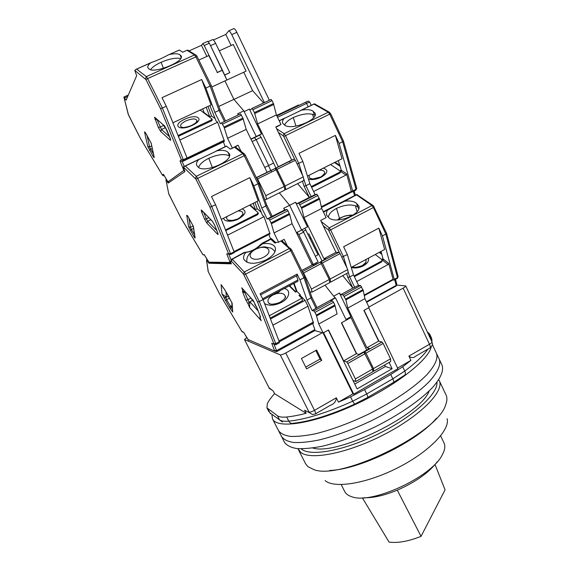 <?xml version="1.0" encoding="UTF-8"?>
<svg xmlns="http://www.w3.org/2000/svg" width="571" height="571" viewBox="0 0 571 571"><rect width="100%" height="100%" fill="white"/><g stroke="black" fill="none" stroke-linecap="round" stroke-linejoin="round"><path stroke-width="0.86" d="M322.394 332.729L285.743 352.964C283.28 354.27 281.46 354.919 280.282 354.912L244.488 339.517L246.786 337.547M323.029 332.907L352.935 393.797L353.742 394.168L323.564 332.693L328.304 330.074L357.111 388.894L392.134 368.73L385.375 366.518L384.633 364.969M349.845 317.326L350.972 317.547L341.601 322.729L356.697 353.784M378.923 341.201L364.091 310.303L368.716 307.748L397.901 368.709L353.742 394.168M396.852 285.107L405.731 285.914C405.817 286.364 404.946 287.106 403.126 288.141L368.909 307.041M274.572 393.69L306.142 413.276C298.769 415.21 292.281 416.452 286.685 417.001C282.281 417.408 279.198 417.001 277.442 415.759L266.928 407.851L267.328 403.661C268.805 400.628 271.218 397.309 274.572 393.69L273.209 391.007L269.005 387.73L244.488 339.517M280.282 354.912L309.004 412.062L309.118 412.526L304.593 410.206L306.142 413.276M306.606 368.866L321.744 360.38L316.634 350.03L301.431 358.488L306.606 368.866M352.935 393.797L338.467 402.134L336.319 397.801L314.5 410.342L285.743 352.964M366.71 350.087L350.972 317.547M389.101 362.414L392.134 368.73M403.126 288.141L429.478 344.263L408.9 356.09L410.934 360.372L397.594 368.059M269.369 388.28L271.489 389.815M309.004 412.062C310.246 412.233 312.08 411.655 314.5 410.342C315.635 412.697 315.941 413.889 315.413 413.911L312.515 414.482L309.118 412.526M321.744 360.38L320.038 359.073L315.799 350.494M320.038 359.073L305.721 367.089M315.656 413.768L330.252 405.367C334.049 403.975 336.076 401.456 336.319 397.801M410.934 360.372L402.712 366.76L390.735 374.505L364.591 389.593L350.551 396.852L338.467 402.134M354.755 384.09L385.375 366.518M408.9 356.09C411.377 358.103 413.675 358.103 415.781 356.104L429.727 348.074C430.57 347.86 430.491 346.59 429.478 344.263C431.262 343.2 432.076 342.379 431.933 341.793C431.797 343.142 434.124 343.928 430.163 347.825M427.286 331.879L429.542 333.821L429.692 337.026M341.215 484.579L344.727 491.552C345.933 493.929 348.296 495.664 351.829 496.749C371.557 504.7 431.94 476.785 442.332 454.737L443.76 451.711C445.066 448.256 445.144 445.323 444.002 442.918L440.648 435.873M363.806 497.762C373.077 498.048 384.233 495.507 397.28 490.154C415.774 481.995 429.085 472.545 437.215 461.796M362.364 497.833L389.065 542.086C397.844 543.264 408.508 541.351 421.048 536.347L397.28 490.154M435.052 464.58L445.073 489.839L421.048 536.347M431.176 346.954C428.343 360.487 393.647 387.295 352.614 405.724C311.588 424.253 276.892 428.949 272.56 418.971L271.896 414.774M432.326 344.484L436.487 353.349C438.271 358.474 435.002 365.647 426.694 374.883C414.432 387.366 392.884 402.034 368.395 414.225C349.488 423.204 331.915 429.706 315.677 433.732C305.721 435.773 297.32 436.665 290.468 436.401C284.644 435.495 280.675 433.596 278.562 430.712L281.553 436.558C283.701 439.52 287.705 441.497 293.558 442.475C300.446 442.818 308.868 441.997 318.839 440.02C335.098 436.08 352.671 429.628 371.55 420.663C396.003 408.493 417.48 393.762 429.663 381.157C437.907 371.821 441.112 364.534 439.27 359.287C441.112 364.534 437.907 371.821 429.663 381.157C417.48 393.762 396.003 408.493 371.55 420.663C352.671 429.628 335.098 436.08 318.839 440.02C308.868 441.997 300.446 442.818 293.558 442.475C287.705 441.497 283.701 439.52 281.553 436.558L284.529 442.389C286.721 445.43 290.76 447.478 296.649 448.542C303.558 448.956 312.009 448.206 321.994 446.286C338.275 442.432 355.84 436.037 374.697 427.087C399.115 414.931 420.52 400.128 432.618 387.409C440.805 377.981 443.952 370.586 442.054 365.219L436.487 353.349C438.271 358.474 435.002 365.647 426.694 374.883C414.432 387.366 392.884 402.034 368.395 414.225C349.488 423.204 331.915 429.706 315.677 433.732C305.721 435.773 297.32 436.665 290.468 436.401C284.644 435.495 280.675 433.596 278.562 430.712L272.56 418.971M312.715 447.971C336.576 456.179 421.048 414.796 429.192 390.914M436.929 382.299C438.15 393.833 412.74 417.087 378.095 434.017C343.485 451.019 309.532 456.843 301.167 448.806M438.771 379.694L439.22 380.514C444.78 390.778 421.469 415.16 384.861 434.146C348.324 453.224 310.196 460.654 300.632 452.268L297.976 448.67M439.22 380.514L446.051 395.011C447.314 397.673 447.172 400.978 445.623 404.918C438.085 433.025 340.537 480.811 313.715 469.54L307.983 466.714L305.621 463.802L298.348 449.527M436.487 418.208C417.308 441.426 359.916 469.548 329.817 470.468M447.1 418.679C450.291 429.777 429.142 451.868 397.908 467.713C366.732 483.644 334.285 488.762 325.12 480.604M323.279 211.713L356.682 194.504L372.999 205.467L371.964 205.553L329.203 227.843L321.166 221.455M394.675 279.719L396.203 285.372L396.845 284.372L395.475 279.283M386.424 233.146L385.853 234.089L397.487 277.549L398.144 276.55L386.596 233.325M323.486 212.155L327.718 209.971C326.348 211.977 326.041 213.797 326.79 215.445L328.718 217.53C335.341 224.903 362.664 214.268 358.731 205.881L355.926 202.862C353.328 201.156 349.559 200.614 344.634 201.249L357.125 194.511M381.014 251.426L382.877 258.185L382.706 259.163L382.32 258.984L382.963 258.642M375.268 254.509L382.106 259.819L381.835 261.839L354.377 276.678M356.704 281.553L388.087 264.537L382.856 260.476L383.462 259.255L388.694 263.302L393.034 279.262L364.184 295.064M383.241 259.698L382.32 258.984M363.877 310.424L369.137 307.519L364.905 298.683L347.753 308.097L366.91 347.739L369.53 348.488L364.241 351.486L366.011 353.149L373.477 368.573L390.521 358.824L383.155 343.449L381.985 341.986L378.616 341.13L363.877 310.424M374.169 206.945L373.42 207.53L385.853 234.089L382.463 235.894L378.823 228.122L343.621 246.758L347.361 254.58L353.52 274.894L358.531 285.364L360.537 285.536L343.192 294.971L340.744 294.665L339.445 293.037L350.908 316.741L345.969 319.467M382.463 235.894L394.233 279.333L394.104 280.033L392.891 279.954L393.034 279.262M347.361 254.58L341.765 257.1M339.445 293.037L333.678 296.171L324.97 285.165L334.97 297.805L335.505 297.876L346.297 320.138L341.394 322.843L356.383 353.685L343.656 360.865L328.525 329.952L323.129 332.936L314.835 330.63M316.22 264.009L315.749 263.038L316.22 264.009M304.878 228.236L317.997 254.802L315.313 256.222M309.903 238.1L310.752 237.657M351.251 267.406L384.633 249.477L378.823 228.122M354.027 275.957L381.621 261.054L381.835 261.839M382.106 259.819L381.621 261.054M388.087 264.537L388.694 263.302M343.192 294.971L345.919 299.875L363.256 290.411L360.537 285.536M363.256 290.411L364.905 298.683M373.477 368.573L373.741 371.214L390.707 361.493L390.521 358.824M345.919 299.875L347.753 308.097M327.718 209.971L344.634 201.249M356.368 203.212L357.817 206.88C352.293 203.947 345.184 204.454 336.497 208.394C331.515 211.077 328.789 214.025 328.318 217.251M358.702 208.829L357.817 206.88M311.145 238.464L310.296 238.906M342.707 275.622L352.871 288.07L340.744 294.665M346.611 273.523L347.782 277.306L352.871 288.07M368.431 258.178C369.123 260.94 367.46 263.467 363.441 265.765C359.309 267.87 355.255 268.456 351.279 267.514M352.957 288.077L358.531 285.364M353.52 274.894L349.688 276.956L354.712 287.434M366.91 347.739L378.616 341.13M373.741 371.214L372.806 370.829M364.883 353.135L364.241 351.486M355.383 205.696L357.089 211.663M347.782 277.306L349.688 276.956L347.96 271.318M366.075 259.441L365.904 262.396L362.414 265.522M338.032 219.928C342.2 216.445 346.99 214.996 352.4 215.574M301.831 229.92L296.999 232.418L298.79 234.645L313.236 264.373L318.033 261.832L303.636 232.133L301.831 229.92L296.42 232.611M276.749 351.586L314.842 330.623L314.842 329.581L276.528 350.651L276.628 351.657L274.658 351.051L271.725 343.264L273.866 344.106L273.83 343.692L257.478 301.845L243.382 273.98L244.274 272.003L232.219 259.213L231.355 261.14L230.713 261.133L230.834 261.754L230.277 261.154L231.348 263.845L208.907 263.231L209.785 262.781M276.271 242.397L274.944 243.082L275.607 242.468M313.236 264.373L311.852 264.344M316.955 307.598L334.97 297.805M333.514 302.273L334.827 304.978L316.305 315.085L314.971 312.373L333.514 302.273L332.393 300.846L330.559 300.567L335.505 297.876M323.129 332.936L318.754 324.014L337.068 313.957L334.827 304.978M296.999 291.517L294.072 283.266M279.298 341.829L313.493 323.093L307.976 306.213L305.1 300.367L300.767 296.099M314.842 329.581L312.715 323.521M316.305 315.085L318.754 324.014M257.478 301.845L259.355 301.509L263.01 299.568L260.083 293.73L297.113 274.094L299.961 279.89L306.998 300.075L312.151 310.581L313.872 310.924L314.971 312.373M296.806 274.258L297.213 275.443L260.647 294.843M296.47 275.836L297.926 279.99L262.617 298.776M263.081 299.761L297.926 281.21L297.926 279.99M355.74 381.535L355.39 378.923L372.627 369.059L372.899 371.7L355.74 381.535L352.942 380.386M343.656 360.865L346.69 361.943L347.825 363.449L355.39 378.923M372.627 369.059L364.005 352.15L363.392 351.964L358.923 354.484L356.383 353.685M207.844 260.711L207.509 260.883L208.907 263.231M223.018 287.834C223.047 287.313 223.518 287.784 224.424 289.24L232.111 303.065L232.747 312.044L229.442 307.391L222.019 294.022L221.084 284.594L223.825 288.419M245.173 291.645L243.382 291.717L241.697 287.805L253.338 300.674L257.236 308.576L260.169 316.027L260.347 317.59L259.841 317.169L261.211 320.652L249.541 307.462L248.178 304.036L249.013 302.209L244.545 291.931M207.509 260.883L207.573 261.397L206.681 260.854L206.574 259.926M261.09 244.088L262.082 243.246L262.86 243.196L262.567 243.774L261.09 244.088L258.62 246.401C255.408 249.134 251.847 250.969 247.935 251.911L244.16 252.482L232.219 259.213L244.895 252.461M274.944 243.082L270.847 239.299L271.382 238.571L262.082 243.246M312.151 310.581L316.941 307.662M293.644 283.494L296.506 291.567M289.347 286.05L289.633 285.628M300.831 297.263L300.296 294.757L298.997 295.457L301.823 298.248L269.355 315.72L270.261 318.061L302.651 300.596L301.823 298.248M305.1 300.367L270.511 319.032M289.982 285.471L290.332 286.464L295.864 291.909M272.895 325.22L307.976 306.213M306.998 300.075L310.924 297.955L311.752 296.977L317.005 307.698M299.961 279.89L303.965 277.763L304.721 276.699M222.019 294.022L226.423 297.241L225.959 291.845M223.896 297.184L225.666 297.641L228.521 296.135M230.841 308.847L231.348 307.177L232.111 306.77L232.747 312.044M231.812 302.559L232.111 306.77M230.156 299.789L228.614 296.256M249.541 307.462L249.877 301.752L249.013 302.209M251.233 298.34L252.453 300.382L249.877 301.752L258.156 310.995M260.069 315.856L259.841 317.169M206.98 259.263L206.681 260.854L208.308 271.825L219.45 293.708L241.676 331.109L243.803 332.508M262.317 243.995C256.657 248.97 251.161 251.775 245.83 252.403L245.373 252.432M271.86 295.093C275.522 294.415 278.363 292.902 280.382 290.553M263.01 299.568L279.269 341.758L279.355 342.8L275.986 344.648M252.453 300.382L253.817 301.888M300.296 294.757L296.856 291.381L295.485 292.116L289.169 285.878M251.911 299.625L251.54 298.683M262.567 243.774C269.262 242.911 273.48 244.138 275.222 247.464C276.35 251.647 273.345 255.772 266.222 259.841C255.216 264.573 247.785 264.437 243.924 259.42C243.103 257.314 243.738 254.98 245.83 252.403M269.662 303.851L268.663 303.087C266.957 300.453 268.363 297.762 272.881 295.029L273.366 294.772M276.3 293.687C281.624 292.588 284.629 293.58 285.293 296.67L285 298.219M255.544 249.37C266.578 243.56 274.915 251.34 263.574 257.243C252.182 263.167 244.295 255.051 255.544 249.37M183.334 166.946L185.347 166.018L196.303 176.311L197.637 178.373L195.953 179.215L183.341 166.939L184.925 171.578L168.202 183.077L165.925 179.708L168.78 193.997L180.564 217.287M208.736 262.182L230.199 262.474L226.744 253.852L228.578 253.795L209.985 207.173L215.617 204.832L211.477 196.56L249.805 177.638L258.156 200.849L221.327 219.335M226.744 253.852L230.634 254.48L228.578 253.795L230.506 253.695L211.841 206.709L197.637 178.373L244.231 155.712L242.868 153.706L234.495 147.168L230.391 149.152L226.437 146.105L216.173 151.044M231.112 263.245L230.199 262.474L230.891 262.696M202.905 254.723L204.382 254.887M168.78 193.997L165.925 179.708M235.309 146.847L234.495 147.168M250.098 204.896L255.48 209.671L257.236 208.786L261.282 212.355M225.759 230.605L257.635 214.689L258.37 213.475L258.056 212.626L249.627 205.125M256.936 201.463L262.424 215.217L264.052 216.666L227.908 235.009L227.222 234.317M217.116 150.744C221.991 149.973 225.481 150.366 227.593 151.9L229.349 153.813C233.603 161.286 202.833 173.969 197.866 166.739L196.745 165.469C195.989 163.813 196.652 161.85 198.729 159.58L226.63 146.162M301.559 229.949L307.462 226.894L295.564 202.277L289.604 205.303L301.559 229.949L289.604 205.303L279.355 192.82L289.604 205.303L283.623 208.344L284.858 209.871L286.87 209.436L268.62 218.722L267.178 218.993L261.789 208.015L253.831 185.846L249.805 177.638M253.831 185.846L257.978 183.791L244.231 155.712L245.337 155.191L258.927 182.977L257.978 183.791L265.85 205.967L261.789 208.015M215.617 204.832L234.124 251.84L230.506 253.695L230.634 254.48L234.246 252.625L234.124 251.84M268.927 234.488L270.533 238.935M274.358 242.547L278.584 242.225L284.158 239.342L287.106 245.359M252.139 141.565L256.143 139.631L268.698 165.497L256.143 139.631L254.566 137.59L254.124 137.804L256.236 136.498L254.124 137.804M268.463 165.619L270.854 170.543L268.463 165.619M270.868 170.579L271.575 172.035L270.868 170.579M257.236 208.786L254.944 202.462M255.48 209.671L253.174 203.347M257.635 214.689L257.328 213.84L258.056 212.626M226.237 230.57L225.909 229.728L257.328 213.84M225.909 229.728L225.431 229.756M227.908 235.009L227.444 234.867M264.052 216.666L270.026 233.924L234.274 252.289M229.463 155.976C224.717 153.57 217.822 154.341 208.786 158.281C203.012 161.172 199.636 164.227 198.658 167.439M229.513 155.755L227.936 152.214M258.841 182.906L266.686 205.053M278.584 242.225L274.037 232.961L271.403 223.739L269.676 220.063L287.948 210.756L286.87 209.436M268.62 218.722L269.676 220.063M329.26 279.505L329.738 282.602L312.009 292.145L311.452 289.069L329.26 279.505L320.402 262.096L314.357 265.001L312.144 264.951L292.081 223.682L289.647 214.425L287.948 210.756M312.009 292.145L310.003 291.881M302.259 271.568L303.586 272.988L311.452 289.069M254.466 137.597L259.498 135.206L261.083 137.247L273.595 163.085L264.73 167.453M264.93 199.921L265.85 199.45M284.858 209.871L272.239 216.288M242.097 208.907C246.922 211.056 245.773 214.375 238.664 218.879C232.233 222.369 223.311 221.769 223.789 218.093M301.724 270.476L312.144 264.951M292.081 223.682L274.037 232.961M267.178 218.993L272.21 216.323M271.225 216.937L265.85 205.967L266.771 205.132L272.253 216.323M238.007 210.963C241.704 210.906 243.289 212.034 242.761 214.346L239.784 217.694M232.197 220.513L228.015 220.021C226.544 219.214 226.266 218.008 227.187 216.395M302.494 271.582L320.388 262.096L302.509 271.582M343.314 140.958L342.636 141.729L356.011 189.244L356.725 188.316L343.457 141.058M343.449 141.037L330.666 113.693L329.731 114.136L342.636 141.729L339.145 143.471L352.657 190.971L352.578 191.827L351.508 192.07L346.604 173.777L341.672 170.501L341.073 171.785L346.005 175.069L346.604 173.777M279.24 120.866L284.058 118.547C282.538 120.331 282.088 121.901 282.695 123.265L284.444 124.928C290.489 130.88 318.675 120.031 315.099 113.165L312.594 110.867C310.146 109.561 306.456 109.325 301.524 110.146L314.478 103.822M278.969 125.67L275.914 127.19M338.296 160.622L341.08 169.416L340.644 170.508L341.194 170.222M330.502 164.534L340.287 171.064L340.537 171.921L339.966 173.027L311.623 187.367M313.607 191.513L346.005 175.069M341.429 171.029L340.644 170.508M320.681 220.435L326.105 217.63L321.716 208.451L304 217.558L323.893 258.727L326.198 258.72L320.724 261.625L322.379 263.01L330.138 279.033L347.746 269.576L340.088 253.61L338.974 252.246L335.984 252.318L320.681 220.435M339.145 143.471L335.363 135.398L298.983 153.356L302.866 161.486L297.141 164.013M261.083 137.247L256.143 139.631L254.566 137.59L251.019 139.26M307.476 176.096L342.029 158.752L335.363 135.398M311.245 186.574L339.716 172.171L339.966 173.027M340.287 171.064L339.716 172.171M302.866 161.486L309.889 183.748L315.092 194.618L316.841 194.183L298.926 203.297L301.688 208.272L304 217.558M301.688 208.272L319.596 199.122L316.841 194.183M319.596 199.122L321.716 208.451M330.138 279.033L330.609 282.138L348.132 272.71L347.746 269.576M298.926 203.297L296.82 203.783L295.564 202.277M322.023 260.933L308.954 233.932L307.94 234.039M284.058 118.547L301.524 110.146M313.008 111.138L314.557 115.035C309.304 112.851 302.216 113.693 293.294 117.547C288.512 119.924 285.621 122.422 284.615 125.056M314.892 115.756L314.557 115.035M290.139 162.842L289.447 161.386M297.634 183.634L309.346 197.416L296.82 203.783M302.444 181.214L304.043 186.21L309.346 197.416M323.336 168.131C328.611 169.937 327.94 172.956 321.309 177.188C316.591 179.408 312.301 180.058 308.44 179.144M309.411 197.395L315.092 194.618M309.889 183.748L305.935 185.739L311.152 196.624M323.893 258.727L335.984 252.318M330.609 282.138L329.61 281.781M321.337 263.16L320.724 261.625M312.53 114.243L313.572 117.74M304.043 186.21L305.935 185.739L303.515 178.159M313.272 179.03L309.789 178.345L308.94 175.354M319.246 170.187C323.336 170.058 325.092 171.172 324.506 173.52L321.773 176.41M123.914 97.149L126.105 100.182L136.669 75.672L134.785 70.447L135.884 69.391L136.647 69.112L146.319 76.614L147.618 78.591L145.976 79.583L134.792 70.426M167.953 181.842L183.862 170.415L180.015 160.965L181.371 159.88L160.579 108.697L166.318 106.299L162.007 97.684L201.684 79.526L211.07 104.964L172.92 122.758M180.015 160.965L182.249 161.614L183.491 160.644L181.371 159.88L183.284 159.68L162.407 108.105L147.618 78.591L195.867 56.872L194.525 54.944L186.974 50.298L182.727 52.197L179.28 50.034L169.144 54.552M184.776 171.214L183.862 170.415L184.512 170.565M162.528 175.247L163.413 174.276L163.649 174.669M123.921 97.006L128.197 114.229L140.416 138.375M204.211 45.502L209.336 43.203L222.39 70.097L217.315 72.424L204.211 45.502L202.776 43.589L201.47 45.33L189.001 50.912M187.959 50.277L186.974 50.298M158.31 127.369L154.527 117.291L164.362 125.734L166.853 130.038L170.094 137.975C170.822 139.866 170.879 140.602 170.265 140.173L160.701 131.508L158.31 127.369L160.144 127.147L163.741 125.327M163.791 125.449L165.155 127.811L161.507 129.51L156.918 119.325M202.698 108.868L204.097 112.58L209.757 116.841L211.57 115.992L215.167 118.675M203.561 112.623L204.033 112.401M178.359 136.298L211.448 120.924L212.284 119.86L211.934 118.932L200.15 110.053M164.948 126.427L164.384 126.691M209.857 105.528L216.138 121.081L217.63 122.201L180.25 139.859L179.537 139.231M169.508 54.452C174.383 53.481 177.774 53.531 179.687 54.616L181.193 55.972C184.826 61.632 153.028 74.266 148.874 68.77L147.91 67.828C147.347 66.55 148.203 64.916 150.494 62.931L151.308 62.51C156.654 60.704 162.35 58.163 168.395 54.887L179.344 50.07M284.201 186.439L284.893 190.036L266.571 199.25L265.786 195.675L284.201 186.439L276.128 169.78L275.058 168.502L267.071 172.271L246.215 129.381L242.896 118.04L224.018 127.005L221.655 122.822L220.427 123.786L214.824 112.373L205.881 88.07L201.684 79.526M205.881 88.07L210.164 86.1L195.867 56.872L197.074 56.522L211.213 85.429L210.164 86.1L219.021 110.403L214.824 112.373M166.318 106.299L187.024 157.889L183.284 159.68L183.491 160.644L187.231 158.852L187.024 157.889M184.205 166.432L182.249 161.614L223.404 141.894L225.188 146.726M224.945 80.918L233.903 99.361L243.81 110.881L256.236 136.498L250.926 139.06M230.391 149.152L238.05 145.162L235.338 146.875M201.47 45.33L206.88 56.436M209.336 43.203L207.708 41.376M222.39 70.097L226.908 80.011L211.784 86.992M217.63 122.201L224.403 141.187L187.231 158.852M211.57 115.992L208.008 106.392M209.757 116.841L206.174 107.241M203.119 112.294L203.861 111.945M211.448 120.924L211.106 119.996L211.934 118.932M178.994 136.219L178.623 135.298L211.106 119.996M178.623 135.298L177.988 135.37M180.25 139.859L179.708 139.659M180.693 58.513C175.889 57.55 169.351 58.799 161.086 62.275C155.776 64.709 152.264 67.164 150.558 69.655M181.193 57.521L179.993 54.845M232.29 147.939L227.558 138.31L224.018 127.005M224.403 141.187L223.404 141.894M243.81 110.881L237.622 113.807L238.507 114.85M242.896 118.04L240.534 113.886L221.612 122.822M266.571 199.25L264.865 199.736M256.365 177.738L257.607 178.951L265.786 195.675M238.05 145.162L241.069 151.336M217.315 72.424L208.815 55.558L198.815 60.076M217.13 72.638L222.205 70.312M218.843 106.406L233.903 99.361M192.199 125.384C179.08 131.708 171.528 125.135 184.661 119.268C197.323 113.101 205.489 119.289 192.199 125.384M256.293 177.602L267.071 172.271M246.215 129.381L227.558 138.31M224.46 121.495L219.021 110.403L219.971 109.668M183.455 127.547L181.178 126.983C179.637 125.363 181.207 123.329 185.903 120.888C192.634 118.283 196.324 118.311 196.974 120.966L195.589 123.029M256.236 136.498L244.16 111.602L249.406 109.125L261.432 133.992L256.236 136.498M212.362 39.727L212.747 39.57C213.54 39.842 214.503 41.105 215.638 43.367L229.806 72.631L224.56 75.165L226.908 80.011L246.08 71.168L233.268 44.517L219.257 50.848M224.56 75.165L210.528 45.659L215.638 43.367M264.387 102.602L231.755 34.617C230.62 32.347 229.635 31.084 228.8 30.827L225.802 34.438L213.418 39.984M229.806 72.631L224.753 74.958M233.946 99.404L252.625 90.661L243.76 72.239M253.032 109.639L272.046 100.632L273.43 103.537L254.445 112.558L252.082 108.419L250.091 109.91L249.406 109.125M263.595 102.973L252.625 90.661M284.751 189.315L285.136 189.786L285.793 189.586L303.9 180.479L303.301 176.86L295.343 160.265L294.329 158.995L291.702 160.087L275.8 126.955L280.961 124.464L278.569 125.913M261.432 133.992L259.455 135.206M231.119 45.487L225.802 34.438M231.755 34.617L236.851 32.333C235.716 30.063 234.731 28.807 233.889 28.557L233.46 28.728M236.851 32.333L269.362 100.246M272.046 100.632L270.982 99.454L252.032 108.419M280.961 124.464L276.4 114.928L273.43 103.537M273.58 163.092L275.964 168.024M276.4 114.928L257.621 123.914L278.313 166.711L280.261 165.897L275.507 168.245L294.251 159.009M257.621 123.914L254.445 112.558M298.626 105.585L298.526 105.028L276.649 115.449M305.528 102.252L307.626 101.374M278.313 166.711L291.702 160.087M257.607 178.951L276.128 169.78L275.507 168.245M295.343 160.265L277.042 169.33L285.1 185.989L303.301 176.86M277.042 169.33L275.964 168.052M285.793 189.586L285.1 185.989M244.488 339.509L269.005 387.73M277.442 415.759L279.519 419.828L269.94 412.89L267.949 408.993M282.409 422.076L279.519 419.828C281.289 421.098 284.379 421.541 288.798 421.155L286.685 417.001M354.47 404.232C330.059 415.217 309.682 421.548 293.33 423.239C291.481 423.86 289.975 423.168 288.798 421.155C305.656 419.442 326.955 412.79 352.685 401.199L350.551 396.852M270.476 413.697L269.94 412.89M390.735 374.505L392.819 378.83L366.718 393.94C367.795 396.267 368.002 397.48 367.346 397.58L354.605 404.175L352.685 401.199L366.718 393.94L364.591 389.593M367.674 397.387L393.291 382.527C394.026 382.384 393.869 381.15 392.819 378.83L404.768 371.064L402.712 366.76M431.605 341.094L431.74 339.181L429.842 335.134M393.669 382.306L404.218 375.425C405.553 374.819 405.738 373.363 404.768 371.064C415.824 362.828 423.546 355.512 427.936 349.109M432.019 341.993L431.426 337.846L429.542 333.821M379.244 252.368L381.813 254.345M373.298 205.66L386.581 233.275M346.854 267.72L343.457 256.657L330.63 229.87L373.42 207.53L371.964 205.553L356.732 195.018M366.389 301.774L396.203 285.372L396.06 286.05M394.233 279.333L397.487 277.549L397.359 278.248L394.247 279.954M303.208 231.348L305.949 229.927M323.229 225.745L328.282 229.792L329.203 227.843L330.63 229.87L328.853 230.605L339.345 252.482M357.003 194.647L343.521 201.592M336.497 208.394L339.524 218.443M328.311 209.429L323.4 211.962M328.282 229.792L328.853 230.605M383.155 343.449L366.011 353.149M364.855 351.672L381.985 341.986M362.97 289.618L345.626 299.083M344.32 296.385L361.686 286.928M298.79 234.645L303.636 232.133M274.658 351.051L247.942 339.467M254.752 304.25L257.236 308.576M248.178 304.036L245.794 299.882L242.868 292.573C242.297 291.032 242.375 290.618 243.103 291.324M243.631 332.222L247.885 339.374M243.382 273.98L231.355 261.14L231.498 259.519L232.047 259.084L231.298 259.519M332.393 300.846L313.872 310.924M346.69 361.943L364.005 352.15M335.127 305.77L316.612 315.884M274.101 344.441L276.528 350.651L274.63 350.651M313.5 322.015L278.948 340.93M291.624 249.934L290.682 250.626L303.965 277.763L310.924 297.955L316.07 308.447M365.162 353.635L347.825 363.449M225.459 300.696L226.559 299.647L225.666 297.641M229.442 307.391L230.548 306.349L226.559 299.647L229.542 298.076M231.219 307.255L230.548 306.349L232.026 305.571M228.543 296.142L224.496 289.361M224.424 289.24L223.753 288.227M257.107 308.254L260.041 315.699M242.868 292.573L245.566 292.081M245.794 299.882L247.65 299.832L250.983 298.062M260.169 316.027L260.326 316.448M208.044 271.146L207.887 270.618M208.294 271.796L219.442 293.737L241.733 331.201M207.159 260.854L207.187 259.605M230.713 261.133L230.755 261.639M244.16 252.482L232.019 259.077L244.852 252.461M243.931 274.829L245.637 274.137L244.274 272.003L289.283 248.549L290.86 248.742M273.83 343.692L275.764 343.678L259.355 301.509L245.637 274.137L290.682 250.626L289.283 248.549L280.961 240.991M273.866 344.106L275.864 344.72L275.764 343.678L279.269 341.758M241.676 331.109L242.382 332.008M270.847 239.299L262.753 243.474M262.838 243.189L271.204 238.878M284.222 288.505C291.267 289.797 289.782 298.269 281.36 302.452C274.544 305.692 268.941 306.056 264.544 303.558M187.973 216.416L193.369 226.416L195.111 237.714C195.139 238.328 194.718 237.936 193.847 236.537L188.63 226.865L186.703 215.296L188.073 216.573M214.76 225.352L217.665 232.597C218.293 234.296 218.265 234.838 217.565 234.217L206.888 223.154L204.504 219.014L201.627 211.941L201.228 209.992L201.634 210.228L212.276 221.041L214.653 225.095M180.522 217.216L202.833 254.595L204.546 255.194M204.182 254.552L208.665 262.053L210.442 262.639L231.062 263.117M209.985 207.173L195.953 179.215M193.212 225.959L193.369 226.416M186.703 215.296L187.631 215.902M188.63 226.865L190.421 227.322L188.915 218.015M190.3 230.605L191.378 229.463L190.421 227.322L193.212 225.93M193.847 236.537L194.697 235.53M194.59 234.831L191.378 229.463L193.59 228.357M195.111 237.714L194.954 237.215M217.737 232.882L217.565 234.217M212.276 221.041L214.682 225.238L217.929 233.332M201.634 210.228L212.405 221.284M201.627 211.941L203.197 211.927M204.504 219.014L206.352 218.886L203.761 212.491M206.888 223.154L207.716 221.255L206.352 218.886L208.829 217.651M216.859 230.67L207.716 221.255L210.835 219.692M195.425 178.388L196.303 176.311L242.868 153.706L244.467 153.949M231.212 260.183L228.957 254.523M168.638 193.583L180.529 217.251L202.862 254.673M198.729 159.58L185.347 166.018M167.125 180.493L166.761 180.664M269.969 233.118L234.024 251.575M199.35 159.131L184.661 166.19M212.391 167.624L208.786 158.281M245.302 155.219L244.053 153.663L235.281 146.826M289.647 214.425L271.403 223.739M321.502 263.481L303.586 272.988M289.311 213.568L271.061 222.883M334.478 162.542L340.173 166.289M353.342 191.435L354.527 195.61M356.739 188.359L355.933 190.1L356.011 189.244L352.657 190.971M330.58 113.743L329.16 112.123L328.296 112.23L284.101 133.685L276.642 128.711M329.617 112.359L314.435 103.801M302.701 175.618L298.84 163.492L285.5 135.648L329.731 114.136L328.296 112.23L314.014 104.143M351.579 191.214L321.33 206.745M321.494 207.487L351.508 192.07M352.65 191.792L355.933 190.1M278.498 132.572L283.187 135.734L284.101 133.685L285.5 135.648L283.751 136.519L294.607 159.159M314.278 103.865L300.574 110.453M293.294 117.547L295.964 126.105M284.594 118.14L279.176 120.745M283.187 135.734L283.751 136.519M340.088 253.61L322.379 263.01M321.266 261.625L338.96 252.246L321.287 261.632M319.289 198.265L301.367 207.409M300.018 204.604L317.947 195.468M145.712 133.093L151.201 143.264L154.184 157.153C154.298 157.946 153.927 157.66 153.078 156.304L147.768 146.469L144.606 132.329L144.591 131.83L145.841 133.307M140.345 138.261L162.421 175.069L164.234 175.711M163.413 174.276L167.845 181.664L169.13 182.442M160.579 108.697L145.976 79.583M151.058 142.886L151.201 143.264M144.606 132.329L145.591 132.936M147.768 146.469L149.595 146.933L147.04 135.334M149.566 150.466L150.623 149.217L149.595 146.933L151.715 145.933M153.078 156.304L153.735 155.298M153.428 153.885L150.623 149.217L152.257 148.446M154.184 157.153L151.087 143.007L145.327 132.493M170.372 138.817L170.265 140.173M164.362 125.734L164.933 126.412M154.862 117.376L164.505 125.998M155.112 119.639L156.996 119.389M160.701 131.508L161.507 129.51L169.566 136.747M145.455 78.791L146.319 76.614L194.525 54.944L196.117 55.201M150.494 62.931L136.647 69.112M127.718 96.435L124.678 97.812M224.267 140.209L187.074 158.017M150.73 62.767L136.362 69.177M163.456 68.306L161.086 62.275M197.059 56.586L197.074 56.522C196.517 55.437 195.953 54.873 195.389 54.837L187.659 50.084M243.26 118.968L224.396 127.925M256.557 177.652L275.058 168.502M222.583 124.064L241.476 115.114M277.535 117.305L306.548 103.387L305.592 102.245L276.906 115.992L305.592 102.245C309.689 100.689 307.812 100.91 309.653 102.038L306.548 103.387L308.169 106.827M273.773 104.464L254.794 113.479M405.731 285.914L431.933 341.793M268.912 411.72L266.928 407.851M268.998 387.716C268.641 387.895 269.462 388.587 271.461 389.793M432.019 339.959L431.426 337.846M379.929 252.004L381.507 253.21M396.859 284.429L396.21 285.978M398.158 276.607L397.495 278.177M366.618 302.266L396.081 286.05M356.946 194.69L343.735 201.499M358.859 206.338L358.731 205.881M328.175 209.521L323.407 211.977M364.298 295.635L392.905 279.954M352.621 266.664C354.034 267.856 357.389 267.435 362.706 265.401C365.155 263.652 366.218 262.653 365.904 262.396M337.482 219.949C338.596 218.664 341.265 217.301 345.498 215.874C349.745 215.096 352.207 214.896 352.885 215.267M297.056 232.418L301.888 229.92M243.71 332.386L248.592 340.28M230.698 308.483L230.698 308.033M207.102 259.462L206.552 260.533L208.294 271.817M281.803 240.562L291.681 249.955L304.814 276.807M304.821 276.814L311.759 296.991M271.132 238.935L262.86 243.196M271.439 238.635L275.679 242.532M285.293 296.67L285.514 296.656C285.443 296.349 286.792 297.805 280.632 301.895C277.984 303.622 271.596 304.55 270.64 304.079L268.663 303.087M274.979 251.747C273.366 249.655 271.932 248.428 270.683 248.057L264.915 246.9C263.024 246.722 259.826 247.514 255.323 249.277C249.627 252.632 248.97 254.452 248.121 255.751C247.072 257.264 246.643 259.42 246.829 262.203M194.954 237.179L193.241 226.102L187.445 215.595M209.179 262.596L204.282 254.745M251.033 139.295L259.498 135.206M199.108 159.273L184.89 166.111M226.509 146.097L216.509 150.901M242.761 214.346L242.761 214.353C243.539 214.425 242.218 215.738 238.806 218.286C238.2 219.243 229.849 221.12 229.942 220.613L228.015 220.021M268.67 218.722L286.92 209.429M335.091 162.228L339.916 165.397M355.369 195.182L354.184 191M314.178 103.936L300.917 110.317M284.372 118.268L279.19 120.759M309.789 178.345L312.715 179.044L320.781 176.967C326.733 172.892 323.75 174.076 324.521 173.541L324.506 173.52M316.891 194.176L298.976 203.297M164.912 126.448L170.508 139.124M168.752 182.392L167.888 181.771L163.527 174.498M163.37 175.811L162.464 175.176L140.366 138.332L128.525 115.064L123.9 97.113M202.776 43.589L207.901 41.298M150.708 62.781L136.39 69.17M179.28 50.034L169.173 54.545M128.339 95.007L124.014 96.963M225.559 120.973L220.042 109.703L211.22 85.436M196.974 120.966L197.252 120.931C197.288 121.894 195.425 123.365 191.67 125.349C190.743 126.12 183.055 127.983 182.82 127.554L181.178 126.983M275.129 168.495L256.622 177.652M221.655 122.822L240.534 113.886M212.747 39.57L208.294 41.569M228.8 30.827L233.889 28.557M309.653 102.038L311.224 105.357M271.082 99.433L252.082 108.419M298.626 105.071L298.826 105.492M276.657 115.47L298.583 105.028M276.036 168.045L294.329 158.995"/></g></svg>
